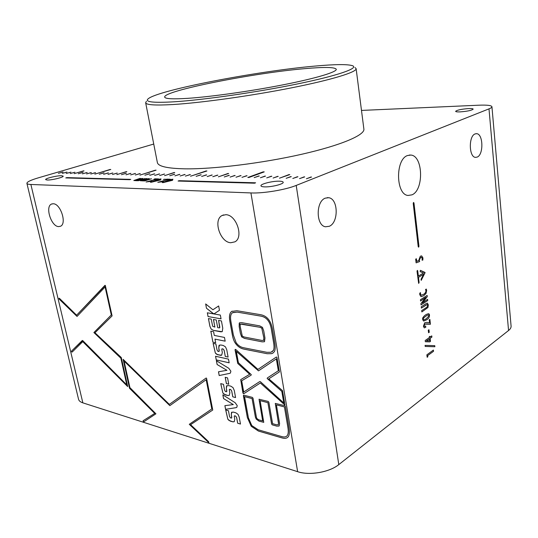 <?xml version="1.0" encoding="UTF-8"?>
<svg xmlns="http://www.w3.org/2000/svg" width="538" height="538" viewBox="0 0 538 538"><rect width="100%" height="100%" fill="white"/><g stroke="black" fill="none" stroke-linecap="round" stroke-linejoin="round"><path stroke-width="0.81" d="M315.039 66.08C257.722 71.05 158.098 90.048 148.105 98.851C144.588 102.005 153.202 102.993 173.956 101.81C203.445 99.974 257.117 92.26 297.702 83.888C338.415 75.508 358.92 68.178 352.572 65.73C347.73 64.13 335.214 64.251 315.039 66.08M354.925 67.519L356.122 68.649C356.869 72.052 332.289 79.738 291.67 87.808C251.145 95.872 200.963 102.866 172.685 104.547C155.105 105.535 146.094 104.93 145.65 102.738L146.437 101.292M407.454 155.549C395.188 159.53 395.82 194.729 408.06 195.455L411.994 194.837C424.045 190.082 423.144 155.717 410.824 155.058L407.454 155.549M187.641 98.346C211.03 96.8 251.414 91.097 284.024 84.641C316.7 78.171 336.855 71.998 336.284 69.281C335.006 67.115 324.562 66.9 304.959 68.635C254.279 72.865 163.128 90.808 164.682 97.075C165.085 98.858 172.738 99.281 187.641 98.346M145.65 102.738L157.365 162.537C158.125 166.343 167.251 168.441 184.736 168.831C212.846 169.295 262.08 163.276 301.596 154.292C341.206 145.3 364.946 135.031 363.883 129.086L356.122 68.649M47.142 180.022C51.554 180.27 63.901 177.264 63.175 176.134L61.608 175.718C57.176 175.502 44.99 178.455 45.643 179.611L47.142 180.022M460.017 111.891C467.361 111.339 471.745 110.411 473.184 109.113C473.016 108.649 471.517 108.461 468.692 108.562C461.402 109.127 457.044 110.048 455.625 111.339C455.773 111.796 457.239 111.985 460.017 111.891M264.595 186.874C271.313 187.204 283.956 184.043 283.19 182.254C283.028 181.622 281.764 181.266 279.404 181.192C272.672 180.916 260.271 184.009 260.957 185.825C261.105 186.437 262.315 186.787 264.595 186.874M230.768 242.732L234.884 241.851C243.97 237.392 236.411 214.635 225.805 214.702L222.08 215.509C212.88 219.881 220.123 242.403 230.768 242.732M58.561 226.599L60.451 226.276C67.089 223.848 60.66 203.62 53.255 203.761L51.547 204.057C44.876 206.484 51.137 226.464 58.561 226.599M475.067 133.928C468.47 136.107 468.907 157.264 475.511 157.372L477.226 157.076C483.749 154.635 483.238 133.787 476.614 133.68L475.067 133.928M325.268 198.152C315.678 201.461 315.947 225.684 325.524 226.774L329.31 226.276C338.792 222.564 338.328 198.724 328.691 197.722L325.268 198.152M213.7 313.836L206.478 308.24L205.664 303.943L212.92 309.76L218.663 305.967L219.464 310.305L214.205 313.748L212.974 313.479M219.121 327.884L219.665 327.83L219.82 327.091L218.583 320.419L221.427 320.93L222.766 328.18L222.255 331.643L220.809 331.825L213.357 330.386L211.125 329.048L209.881 326.25L208.428 318.577L211.212 319.081L212.685 326.297L214.877 327.084L213.451 319.491L216.263 319.996L217.682 327.608L219.121 327.884M222.241 348.839L221.757 349.485L222.329 352.531L221.669 355.188L217.702 354.784L215.334 353.036L213.122 343.385L215.893 343.964L217.002 349.861L217.87 351.307L218.744 351.496L219.262 350.48L218.764 347.824L218.979 345.49L220.694 344.959L223.317 345.504L225.509 346.923L226.76 349.781L228.105 357.064L225.274 356.445L224.171 350.5L223.169 349.034L221.905 348.853M230.876 371.213L230.378 373.069L229.726 373.365L219.195 375.544L218.482 371.785L226.935 370.312L217.117 364.529L216.39 360.716L228.791 368.301L230.876 371.213M229.78 389.337L229.296 389.942L229.847 392.895L229.269 395.369L227.944 395.551L225.24 394.845L222.887 393.043L220.721 383.634L223.485 384.327L224.561 390.063L225.422 391.503L226.29 391.725L226.693 391.691L226.807 390.77L226.323 388.187L226.545 385.948L228.26 385.524L230.863 386.176L233.048 387.649L234.272 390.467L235.583 397.548L232.766 396.815L231.696 391.032L230.708 389.573L229.43 389.344M234.716 415.847L234.232 416.412L234.776 419.317L234.238 421.671L232.867 421.846L230.17 421.072L227.836 419.23L225.704 409.983L228.455 410.75L229.511 416.385L230.365 417.818L231.226 418.06L231.649 418.026L231.75 417.145L231.273 414.603L231.501 412.431L233.21 412.074L235.805 412.794L237.978 414.307L239.195 417.091L240.479 424.045L237.675 423.238L236.619 417.562L235.637 416.103L234.353 415.847M206.545 378.167L212.752 410.023L190.573 424.677L208.65 441.718L208.892 442.727L189.275 424.307L211.831 408.961L206.168 379.714L169.833 405.652L124.076 361.072L129.934 387.642L155.933 413.809L143.653 421.893L143.034 420.797L154.715 413.426L129.503 388.261L123.141 359.35L169.349 404.381L206.061 378.066L206.545 378.167M153.747 144.049L38.037 177.93C30.646 180.136 26.934 181.938 26.9 183.337C27.075 183.989 28.406 184.373 30.881 184.473L250.93 192.934C263.196 193.539 285.443 189.84 296.209 185.422L488.995 108.864C490.992 108.057 491.974 107.351 491.94 106.732C491.416 105.394 487.112 104.883 479.028 105.192L361.489 110.424M30.881 184.473L82.852 402.854L297.635 471.685L250.93 192.934M105.32 285.416L112.092 315.9L94.964 332.76L121.285 357.528L127.701 386.587L82.771 341.643L72.146 352.087L71.635 351.798L71.561 351.072L82.704 340.561L126.78 384.872L120.875 358.214L93.888 332.545L111.299 314.952L105.105 286.969L77.035 316.438L59.227 299.168L58.938 298.375L59.375 298.287L76.611 315.214L105.32 285.416M284.77 405.699L285.449 406.526L289.02 427.764C289.834 432.66 289.383 435.861 287.675 437.354C286.398 438.457 284.454 438.625 281.838 437.865L258.442 431.066L251.239 426.284L247.372 417.596L243.391 395.706L243.795 395.181L252.362 397.38L253.008 398.181L256.458 417.475L256.962 418.611L258.798 419.842L262.672 420.924L259.04 399.223L268.2 401.442L268.865 402.263L272.584 423.682L276.593 424.798L278.247 424.744L278.482 423.305L275.281 403.399L284.77 405.699M260.473 314.663C266.976 315.793 270.984 320.695 272.49 329.377L274.79 343.049C275.429 346.929 275.321 349.734 274.467 351.455L273.257 352.834L271.589 353.661L267.157 353.722L243.727 349.088C240.439 348.389 237.682 346.479 235.456 343.352C234.043 341.388 232.994 338.536 232.315 334.811L229.901 321.569C228.946 316.29 229.565 312.901 231.757 311.401L236.855 310.722L260.473 314.663M237.231 405.618L236.801 407.347L236.081 407.656L225.577 409.337L224.884 405.659L233.304 404.583L223.546 398.571L222.84 394.845L235.16 402.713L237.231 405.618M227.567 377.884L228.751 384.213L226.384 383.621L225.2 377.313L227.567 377.884M228.482 359.128L229.168 362.82L216.242 359.902L215.55 356.264L228.482 359.128M214.978 339.115L215.664 342.753L212.893 342.181L210.809 331.159L213.586 331.697L214.285 335.409L224.481 337.434L225.166 341.173L214.978 339.115L225.166 341.153M220.345 315.066L221.051 318.866L208.045 316.546L207.338 312.793L220.345 315.066M284.918 405.053L260.331 382.989L243.795 393.722L243.27 393.608L240.688 379.667L249.699 374.266L237.756 363.453L235.059 349.915L235.2 349.391L235.765 349.512L257.951 369.391L276.29 357.064L276.868 357.158L279.41 371.906L268.785 378.839L282.511 390.615L284.992 405.006L260.331 382.989M130.747 179.362L65.77 177.917L129.705 179.699L130.747 179.362M255.617 182.799L179.127 180.694L178.085 181.05L254.575 183.189L255.617 182.799M311.542 177.036L306.411 178.757L311.542 177.036M304.696 176.894L299.565 178.603L304.696 176.894M297.944 176.76L292.813 178.455L297.944 176.76M291.28 176.625L286.155 178.307L291.28 176.625M289.794 174.608L279.471 178.165L289.794 174.608M278.22 176.363L273.102 178.024L278.22 176.363M271.825 176.235L266.714 177.883L271.825 176.235M265.51 176.108L260.399 177.742L265.51 176.108M259.282 175.98L254.178 177.607L259.282 175.98M264.245 171.878L263.169 171.864L247.816 177.466L248.892 177.493L264.245 171.878M247.063 175.738L241.965 177.338L247.063 175.738M241.064 175.617L235.98 177.204L241.064 175.617M235.153 175.496L230.069 177.076L235.153 175.496M229.309 175.381L224.238 176.948L229.309 175.381M228.657 173.498L218.374 176.82L228.657 173.498M217.85 175.146L212.786 176.699L217.85 175.146M212.228 175.032L207.177 176.572L212.228 175.032M206.673 174.924L201.629 176.451L206.673 174.924M201.192 174.81L196.148 176.329L201.192 174.81M206.901 170.976L190.546 176.208L206.901 170.976M190.418 174.594L185.395 176.094L190.418 174.594M185.133 174.487L180.116 175.98L185.133 174.487M179.907 174.386L174.897 175.865L179.907 174.386M174.749 174.278L169.746 175.751L174.749 174.278M174.742 172.523L164.567 175.637L174.742 172.523M164.608 174.077L159.625 175.529L164.608 174.077M159.631 173.976L154.655 175.415L159.631 173.976M154.709 173.875L149.739 175.307L154.709 173.875M149.84 173.781L144.883 175.2L149.84 173.781M156.101 170.183L139.914 175.092L156.101 170.183M140.277 173.586L135.341 174.991L140.277 173.586M135.576 173.492L130.647 174.89L135.576 173.492M130.929 173.397L126.013 174.789L130.929 173.397M126.336 173.303L121.427 174.689L126.336 173.303M126.847 171.656L116.813 174.588L126.847 171.656M117.304 173.122L112.415 174.487L117.304 173.122M112.859 173.034L107.977 174.393L112.859 173.034M108.468 172.947L103.599 174.299L108.468 172.947M104.123 172.859L99.261 174.198L104.123 172.859M110.781 169.47L94.823 174.104L110.781 169.47M95.576 172.685L90.734 174.009L95.576 172.685M91.366 172.597L86.537 173.922L91.366 172.597M87.21 172.516L82.388 173.828L87.21 172.516M83.094 172.436L78.279 173.74L83.094 172.436M84.009 170.882L74.15 173.646L84.009 170.882M74.99 172.268L70.202 173.559L74.99 172.268M71.003 172.187L66.228 173.471L71.003 172.187M67.062 172.113L62.287 173.384L67.062 172.113M63.154 172.032L58.393 173.303L63.154 172.032M156.619 180.143L150.391 182.207L151.306 182.234L160.721 179.921L158.448 179.86L161.084 178.986L160.169 178.959L150.506 182.214M168.481 180.465L162.247 182.57L163.182 182.597L172.678 180.25L170.338 180.183L172.974 179.295L172.039 179.268L162.362 182.57M135.475 180.344L140.66 178.455L139.819 178.428L133.814 180.519L136.437 180.687L138.468 180.707L145.031 178.569L137.641 180.412L142.839 178.508L141.978 178.488L135.253 180.297M141.884 180.533L147.069 178.623L146.208 178.596L140.21 180.707L142.873 180.876L144.937 180.896L151.501 178.737L144.083 180.593L149.282 178.677L148.407 178.656L141.669 180.499M153.653 180.042L158.596 178.919L155.045 178.824L154.056 179.154L156.222 179.208L146.094 181.979L151.259 181.313L147.533 181.75L153.653 180.042M164.971 179.309L163.391 179.463L164.971 179.309M165.435 180.364L170.418 179.228L166.767 179.134L165.778 179.463L168.011 179.524L157.816 182.328L163.075 181.656L159.282 182.1L165.435 180.364M429.25 332.276L428.954 329.74L428.275 330.218L428.564 332.753L429.25 332.276L428.927 329.76M425.195 340.507L425.336 341.744L429.801 341.879L430.487 341.388L430.138 338.341L431.906 337.091L431.765 335.867L429.996 337.118L429.902 336.317L429.284 336.754L429.378 337.555L425.195 340.507M425.074 345.376L425.202 346.452L434.872 346.741L434.751 345.645L425.074 345.376M426.863 354.818L427.152 357.245L427.824 356.882L427.676 355.591L433.534 351.307L433.393 350.063L426.863 354.818M419.102 282.551L418.497 277.326L423.614 274.225L421.046 279.33L421.207 280.365L425.074 272.692L420.373 270.332L420.158 271.609L423.446 273.028L418.349 276.102L417.737 270.849L417.313 270.439L417.031 271.266L418.658 283.412L419.102 282.551L418.463 277.326L423.614 274.225M421.214 280.372L424.993 272.423M418.954 246.256L413.964 202.974L413.514 202.49L413.218 203.344L418.221 246.666L418.665 247.11L418.954 246.256L413.655 202.47M418.658 260.648L416.694 261.34L416.392 258.738L415.686 259.148L416.116 262.853L419.653 261.562L419.304 260.251L420.508 257.615L421.489 257.372L422.229 258.475L422.074 260.17L422.834 260.11L422.949 257.944L421.664 255.9L420.306 256.216L418.658 260.648M420.541 292.659L419.781 293.136L419.734 294.609L420.978 296.626L423.722 295.752L426.083 293.385L426.647 290.312L426.257 289.054L425.531 289.518L425.894 290.621C426.042 292.02 425.235 293.284 423.473 294.421L421.167 295.201L420.454 294.064L420.541 292.659M422.357 302.941L427.28 296.646L427.138 295.443L420.427 299.74L420.575 301.011L425.793 297.413L420.891 303.701L421.032 304.918L427.723 300.574L427.582 299.336L422.357 302.941L427.246 296.646L427.111 295.463M426.029 303.661L421.254 306.774L421.402 308.086L426.157 304.979L427.192 304.555L427.596 305.369L427.407 306.613L426.385 307.528L421.698 310.608L421.853 311.919L427.945 307.507L428.315 304.891L427.394 303.116L426.029 303.661M429.062 313.99L428.618 313.715C426.244 314.152 424.368 315.429 422.989 317.554C422.276 318.355 422.465 319.505 423.547 321.011C426.56 320.13 428.396 318.906 429.062 317.333C429.633 315.611 429.633 314.495 429.062 313.99L428.483 313.688M430.434 324.246L429.882 319.39L429.21 319.841L429.553 322.82L426.809 322.349L424.697 322.78L423.433 326.297L424.253 327.857L425.8 327.252L425.652 325.974L424.502 326.492L424.105 325.82L424.832 324.125L430.434 324.246L429.849 319.411M296.209 185.422L338.799 464.597L508.558 330.507L488.995 108.864M491.94 106.732L511.087 326.122C511.201 327.608 510.36 329.068 508.558 330.507M338.799 464.597C329.559 472.243 309.384 475.726 297.635 471.685M82.852 402.854C80.384 402.041 78.945 400.844 78.548 399.27L26.9 183.337M127.708 386.58L82.771 341.643M72.119 352.108L71.588 351.058L82.314 340.467M120.875 358.214L126.78 384.872M120.902 358.2L93.888 332.545M93.915 332.531L111.299 314.952M111.326 314.938L105.105 286.969M77.035 316.438L58.938 298.375M104.971 285.335L76.611 315.214M208.885 442.734L189.275 424.307M189.302 424.294L211.831 408.961M211.858 408.947L206.168 379.714M169.833 405.652L124.076 361.072M143.666 421.886L143.054 420.783L154.715 413.426M154.742 413.413L129.53 388.248L123.175 359.337M206.061 378.066L169.349 404.381M287.393 437.576C286.122 438.457 284.272 438.551 281.865 437.851L258.469 431.046L251.266 426.264L247.399 417.575L243.512 395.228M259.04 399.223L262.672 420.924M278.247 424.744L278.509 423.285L275.281 403.399M256.222 419.109L255.402 417.179L252.066 398.571L244.555 396.634L248.415 417.885L251.791 425.551L258.206 429.768L281.609 436.54C283.923 437.212 285.631 437.071 286.747 436.11C288.254 434.798 288.637 431.906 287.891 427.448L284.434 406.923L276.384 404.845L279.599 423.614L279.128 425.975L276.821 426.136L272.268 424.859L271.603 424.045L267.884 402.653L260.116 400.649L263.748 422.337L259.034 421.153L256.222 419.109L255.429 417.158L252.066 398.571M252.093 398.557L244.555 396.634M286.505 436.305L286.774 436.096C288.281 434.778 288.664 431.893 287.917 427.428L284.434 406.923M284.461 406.903L276.384 404.845M279.034 426.042L276.848 426.116L272.295 424.838L271.629 424.025L267.884 402.653M267.911 402.632L260.116 400.649M263.734 422.35L259.06 421.133L256.249 419.089M272.827 353.123L271.616 353.648L267.184 353.708L243.754 349.068C240.466 348.375 237.709 346.465 235.483 343.338L235.456 343.352M235.483 343.338C234.07 341.368 233.028 338.523 232.342 334.791L229.934 321.549C228.98 316.277 229.598 312.887 231.784 311.388L232.214 311.139M237.11 312.127L232.53 312.719C230.62 314.024 230.096 317.037 230.957 321.758L233.364 335.013L236.121 342.652C238.078 345.423 240.526 347.111 243.472 347.709L266.915 352.316L270.95 352.262L273.418 350.393C274.158 348.906 274.232 346.385 273.64 342.827L271.34 329.169C270.029 321.415 266.492 317.064 260.715 316.102L237.137 312.114L232.927 312.484M272.033 351.791L273.418 350.393M273.445 350.379C274.185 348.893 274.259 346.364 273.667 342.807L271.367 329.155C270.056 321.401 266.518 317.043 260.748 316.088L237.137 312.114M240.177 324.253L240.224 326.653L242.295 336.129L244.205 337.003L261.999 340.453L263.808 340.251L263.835 337.837L261.777 328.16L260.022 327.319L241.898 324.051L240.177 324.253M263.64 340.399L263.862 337.824L261.777 328.16M261.804 328.146L260.049 327.299L240.372 324.078M264.407 341.744L262.275 341.852L244.481 338.375L241.696 336.882L240.412 333.304L239.181 326.438L239.235 323.156L239.666 322.739M259.773 325.887L262.45 327.353L263.755 330.984L264.958 338.052L264.514 341.67L262.241 341.865L244.454 338.389L241.663 336.896L240.385 333.318L239.154 326.458L239.531 322.827L241.649 322.645L259.773 325.887M234.151 421.738L232.893 421.832L228.892 420.366M228.919 420.346L227.836 419.23M227.863 419.216L225.738 409.996M231.676 418.006L231.3 414.59L231.817 412.135M240.473 424.018L237.675 423.238M237.702 423.218L236.646 417.542L235.671 416.089L234.743 415.827M236.707 407.414L236.081 407.656M236.108 407.643L225.577 409.337M225.61 409.317L224.918 405.652M223.546 398.571L233.304 404.583M223.573 398.557L222.88 394.865M229.175 395.437L227.971 395.538L223.956 394.159M223.983 394.146L222.887 393.043M222.914 393.022L220.755 383.648M226.727 391.671L226.35 388.167L226.922 385.605M235.577 397.528L232.766 396.815M232.793 396.795L231.723 391.018L230.735 389.559L229.807 389.324M228.744 384.186L226.384 383.621M226.411 383.607L225.234 377.32M230.257 373.15L229.726 373.365M229.753 373.345L219.195 375.544M219.222 375.531L218.515 371.778M217.117 364.529L226.935 370.312M217.144 364.515L216.431 360.736M229.161 362.794L216.242 359.902M216.269 359.888L215.583 356.27M221.562 355.255L220.452 355.362L216.411 354.145M216.437 354.125L215.334 353.036M215.361 353.022L213.149 343.392M219.114 351.462L218.791 347.81L219.443 345.06M228.099 357.044L225.274 356.445M225.301 356.432L224.198 350.487L223.203 349.021L222.268 348.826M215.664 342.733L212.893 342.181M212.92 342.168L210.842 331.166M219.645 327.844L218.616 320.426M222.147 331.711L213.384 330.372L211.125 329.048M211.152 329.034L209.907 326.236L208.462 318.583M213.485 319.498L214.877 327.084M221.044 318.846L208.045 316.546M208.078 316.532L207.372 312.8M213.001 313.459L212.308 312.914M212.335 312.901L206.478 308.24L205.704 303.977M218.663 305.974L212.92 309.76M214.346 313.681L213.734 313.822M243.808 393.708L242.92 392.942L240.721 379.653L249.699 374.266M249.733 374.246L237.789 363.439L235.2 349.391M276.29 357.064L257.951 369.391M283.768 402.975L281.845 391.382L267.204 378.483L267.325 377.972L278.368 370.743L276.371 358.88L258.489 370.85L236.337 351.368L238.388 362.693L251.266 374.643L251.125 375.154L241.676 380.796L243.714 392.014L259.8 381.536L260.385 381.684L283.768 402.975L281.818 391.395L267.178 378.503L267.332 377.965L278.341 370.756L276.344 358.9M243.714 392.014L259.8 381.536M258.496 370.85L236.337 351.368M251.125 375.154L241.676 380.796M163.357 181.555L159.288 182.133M168.011 179.524L157.822 182.348M170.27 179.262L165.892 179.463M165.287 179.134L163.404 179.484M151.548 181.212L147.533 181.75M156.222 179.208L146.101 181.999M158.448 178.952L154.171 179.154M149.174 178.71L142.879 180.418M142.886 180.459L141.891 180.566M151.4 178.771L143.861 180.546M144.749 180.647L144.184 180.876M146.961 178.656L140.216 180.721M142.738 178.542L136.464 180.237M136.47 180.27L135.482 180.385M144.924 178.603L137.432 180.398M138.293 180.465L137.728 180.687M140.559 178.488L133.827 180.539M172.873 179.329L167.984 180.452M172.57 180.284L170.338 180.183M164.863 182.012L170.923 180.573L169.416 180.492L164.863 182.012L170.916 180.533M160.976 179.019L156.134 180.129M160.613 179.954L158.448 179.86M152.98 181.662L158.992 180.243L157.526 180.169L152.98 181.662L158.986 180.21M62.751 172.052L58.508 173.303M66.651 172.133L62.401 173.391M70.592 172.214L66.335 173.478M74.574 172.294L70.31 173.566M83.908 170.909L83.437 170.869M83.444 170.902L74.257 173.653M82.67 172.456L78.393 173.74M86.779 172.543L82.502 173.835M91.265 172.631L90.929 172.59M90.935 172.624L86.652 173.922M95.468 172.718L95.125 172.678M95.132 172.711L90.841 174.016M110.673 169.497L110.028 169.457M110.034 169.49L94.937 174.104M104.016 172.886L103.666 172.846M103.673 172.88L99.375 174.204M108.36 172.974L108.003 172.933M108.01 172.967L103.706 174.299M112.758 173.068L112.395 173.021M112.402 173.061L108.091 174.393M117.197 173.155L116.833 173.115M116.84 173.149L112.523 174.494M126.746 171.689L126.208 171.642M126.215 171.683L116.928 174.588M126.235 173.337L125.858 173.297M125.865 173.33L121.541 174.689M130.828 173.431L130.445 173.384M130.452 173.424L126.127 174.789M135.475 173.525L135.085 173.478M135.092 173.518L130.761 174.89M140.169 173.619L139.779 173.572M139.786 173.613L135.455 174.998M155.993 170.216L155.26 170.169M155.267 170.203L140.028 175.099M149.732 173.814L149.329 173.767M149.335 173.801L144.998 175.206M154.601 173.909L154.191 173.868M154.198 173.902L149.853 175.314M159.524 174.009L159.107 173.962M159.113 174.003L154.769 175.422M164.5 174.11L164.077 174.063M164.083 174.104L159.739 175.529M174.642 172.557L174.03 172.51M174.036 172.55L164.682 175.637M174.642 174.312L174.204 174.272M174.211 174.305L169.86 175.751M179.8 174.42L179.362 174.373M179.369 174.413L175.011 175.865M185.025 174.527L184.574 174.48M184.581 174.514L180.23 175.98M190.311 174.628L189.86 174.581M189.867 174.621L185.509 176.094M206.794 171.017L205.953 170.963M205.96 171.003L190.66 176.208M201.084 174.85L200.613 174.803M200.62 174.837L196.262 176.329M206.565 174.958L206.088 174.911M206.094 174.951L201.737 176.451M212.12 175.072L211.636 175.025M211.642 175.065L207.285 176.578M217.742 175.186L217.251 175.132M217.258 175.173L212.9 176.699M228.556 173.539L227.85 173.485M227.856 173.525L218.489 176.82M229.208 175.415L228.697 175.368M228.704 175.408L224.353 176.948M235.045 175.536L234.534 175.482M234.541 175.523L230.183 177.076M240.963 175.657L240.439 175.603M240.446 175.644L236.095 177.21M246.955 175.778L246.424 175.724M246.431 175.765L242.08 177.338M264.138 171.918L263.169 171.864M263.176 171.904L247.931 177.466M259.175 176.02L258.63 175.966M258.637 176.013L254.292 177.607M265.402 176.148L264.844 176.094M264.851 176.134L260.513 177.748M271.717 176.276L271.152 176.222M271.159 176.262L266.828 177.883M278.119 176.403L277.541 176.35M277.547 176.39L273.217 178.024M289.686 174.648L288.872 174.588M288.879 174.635L279.585 178.165M291.172 176.666L290.581 176.612M290.587 176.659L286.27 178.313M297.837 176.8L297.232 176.746M297.238 176.787L292.928 178.461M304.589 176.941L303.977 176.881M303.983 176.928L299.679 178.609M311.441 177.076L310.816 177.022M310.823 177.063L306.526 178.757M255.516 182.839L179.127 180.694M179.134 180.734L178.199 181.057M130.64 179.403L66.793 177.607M66.799 177.641L65.885 177.917M428.362 323.977L430.407 324.246M424.536 326.499L424.072 325.813L424.805 324.118L427.468 323.836M424.314 327.877L425.766 327.245L425.625 325.994M429.21 322.773L428.356 322.612M428.329 322.612L427.017 322.376M423.655 321.031C426.641 320.043 428.43 318.805 429.028 317.326C429.6 315.604 429.6 314.488 429.028 313.984M428.349 314.952L428.288 314.945C427.488 314.952 425.995 315.9 423.81 317.783C423.204 319.216 423.15 319.854 423.641 319.713L423.756 319.74M423.675 319.713L423.722 319.733C426.022 320.164 430.763 314.004 428.423 314.965L428.315 314.952C427.522 314.959 426.029 315.9 423.843 317.79C423.238 319.222 423.177 319.861 423.675 319.713L423.641 319.713M421.853 311.899L427.912 307.501L428.288 304.885L427.313 303.102M421.402 308.066L427.105 304.542M421.032 304.891L427.723 300.574L427.555 299.357M420.575 300.984L425.793 297.413M421.288 295.228L420.42 294.057L420.508 292.679M421.126 296.653L423.695 295.745L426.049 293.378L426.621 290.312L426.237 289.067M422.074 260.163L422.801 260.11L422.915 257.944L421.503 255.88M416.116 262.84L419.62 261.562L419.27 260.251L420.474 257.615L421.375 257.359M416.694 261.34L416.358 258.758M418.517 247.144L418.927 246.256M418.665 283.412L419.068 282.551M418.349 276.102L417.434 270.406M424.966 272.423L420.407 270.345M427.145 357.225L427.791 356.876L427.643 355.584L433.5 351.301L433.359 350.083M425.195 346.452L434.845 346.734L434.717 345.645M429.996 337.118L429.875 336.337M425.336 341.738L429.768 341.872L430.454 341.381L430.104 338.341L431.873 337.084L431.738 335.887M429.519 338.785L426.459 340.843L429.741 340.742L429.519 338.785L426.493 340.85M428.564 332.726L429.216 332.276M327.178 197.661L328.691 197.722M475.901 133.693L476.614 133.68M52.294 203.821L51.547 204.057M223.633 214.897L222.08 215.509M409.243 155.065L410.824 155.058"/></g></svg>
